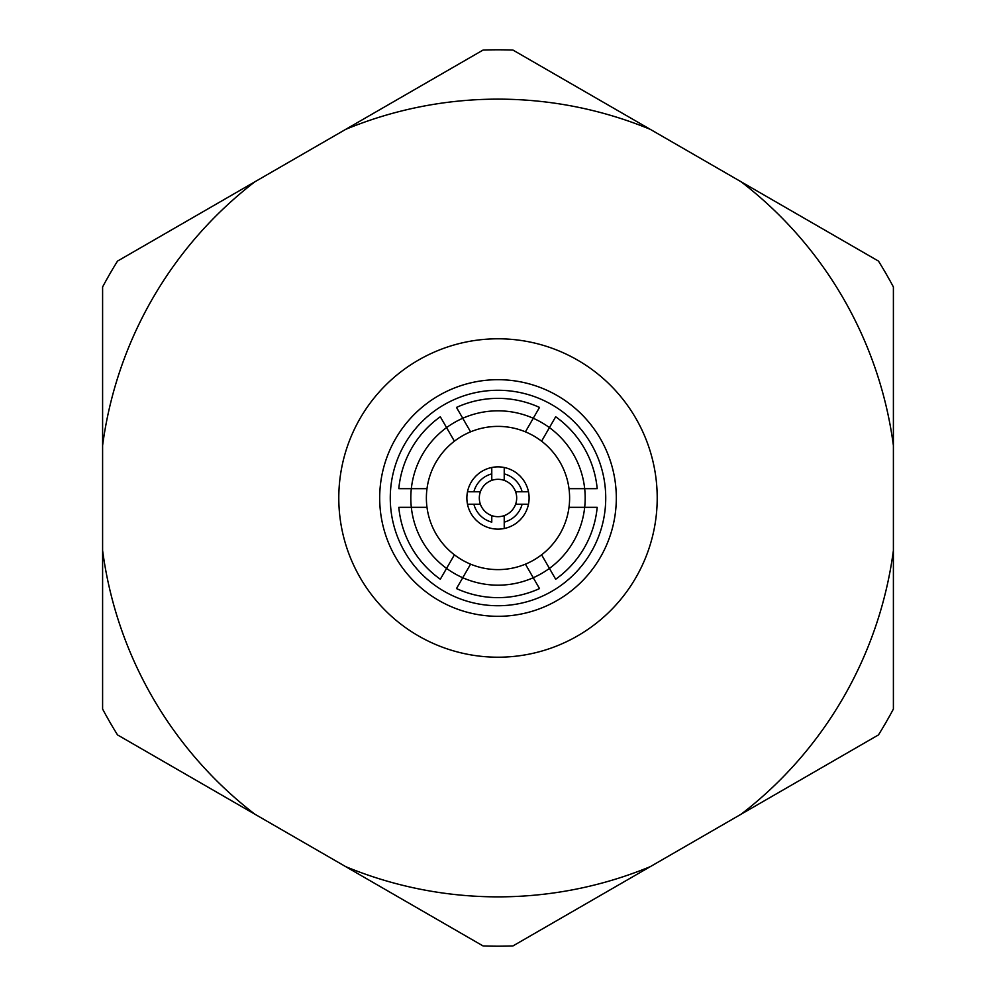 <?xml version="1.0" encoding="UTF-8"?>
<svg xmlns="http://www.w3.org/2000/svg" width="996" height="996" viewBox="0 0 996 996"><rect width="100%" height="100%" fill="white"/><g stroke="black" fill="none" stroke-linecap="round" stroke-linejoin="round"><path stroke-width="1.49" d="M456.865 587.939L456.492 588.574A99.625 99.625 0 0 0 539.508 588.574L533.246 577.73A87.175 87.175 0 0 1 462.754 577.73L456.492 588.574A99.625 99.625 0 0 0 539.508 588.574L539.135 587.939M555.32 578.601L555.681 579.236A99.625 99.625 0 0 0 597.189 507.338L584.677 507.338A87.175 87.175 0 0 1 549.431 568.392L555.681 579.236A99.625 99.625 0 0 0 597.189 507.338L596.455 507.338M541.587 554.809A71.612 71.612 0 0 1 525.415 564.159L533.246 577.73A87.175 87.175 0 0 0 549.431 568.392L541.587 554.809A71.612 71.612 0 0 0 569.002 507.338L584.677 507.338A87.175 87.175 0 0 0 584.677 488.663L596.455 488.663M525.415 431.841L533.246 418.27A87.175 87.175 0 0 1 549.431 427.608L541.587 441.191A71.612 71.612 0 0 0 498 426.388A71.612 71.612 0 0 1 569.002 507.338M525.415 564.159A71.612 71.612 0 0 1 470.585 564.159A71.612 71.612 0 0 0 498 569.612M454.413 554.809L446.569 568.392A87.175 87.175 0 0 0 462.754 577.73L470.585 564.159A71.612 71.612 0 0 1 498 426.388M569.002 488.663L584.677 488.663A87.175 87.175 0 0 0 549.431 427.608L555.681 416.764A99.625 99.625 0 0 1 597.189 488.663M555.32 417.399L555.681 416.764M470.585 431.841L462.754 418.27A87.175 87.175 0 0 1 533.246 418.27L539.135 408.061M426.998 507.338L411.323 507.338A87.175 87.175 0 0 1 462.754 418.27L456.492 407.426A99.625 99.625 0 0 1 539.508 407.426M498 390.27A107.73 107.73 0 0 1 605.73 498A107.73 107.73 0 0 1 498 605.73A107.73 107.73 0 0 1 390.27 498A107.73 107.73 0 0 1 498 390.27M456.865 408.061L456.492 407.426M454.413 441.191L440.68 417.399M426.998 488.663L398.811 488.663A99.625 99.625 0 0 1 440.319 416.764M399.545 488.663L398.811 488.663M440.68 578.601L446.569 568.392A87.175 87.175 0 0 1 411.323 507.338L399.545 507.338M498 466.863A31.137 31.137 0 0 1 504.225 528.503A31.137 31.137 0 0 1 467.498 491.775A31.137 31.137 0 0 1 498 466.863M398.811 507.338A99.625 99.625 0 0 0 440.319 579.236A99.625 99.625 0 0 1 398.811 507.338M467.498 491.775L480.383 491.775A18.675 18.675 0 0 1 491.775 480.383L491.775 473.884L491.775 480.383A18.675 18.675 0 0 1 504.225 480.383L504.225 475.291M528.503 504.225L515.617 504.225A18.675 18.675 0 0 1 504.225 515.617L504.225 528.503L504.225 515.617A18.675 18.675 0 0 1 491.775 515.617L491.775 522.116A24.912 24.912 0 0 1 473.884 504.225L467.498 504.225M522.116 504.225A24.912 24.912 0 0 1 504.225 522.116M504.225 467.498L504.225 480.383A18.675 18.675 0 0 1 515.617 491.775L522.116 491.775L515.617 491.775A18.675 18.675 0 0 1 515.617 504.225L520.709 504.225M504.225 473.884A24.912 24.912 0 0 1 522.116 491.775L528.503 491.775M475.291 504.225L480.383 504.225A18.675 18.675 0 0 1 480.383 491.775L473.884 491.775A24.912 24.912 0 0 1 491.775 473.884L491.775 467.498M491.775 522.116L491.775 515.617A18.675 18.675 0 0 1 480.383 504.225L473.884 504.225M498 379.688A118.312 118.312 0 0 1 616.312 498A118.312 118.312 0 0 1 498 616.312A118.312 118.312 0 0 1 379.688 498A118.312 118.312 0 0 1 498 379.688M498 338.789A159.211 159.211 0 0 0 338.789 498A159.211 159.211 0 0 0 498 657.211A159.211 159.211 0 0 0 657.211 498A159.211 159.211 0 0 0 498 338.789M345.737 866.657L483.072 945.951A448.2 448.2 0 0 0 512.928 945.951L878.472 734.911A448.2 448.2 0 0 0 893.4 709.04L893.4 286.96A448.2 448.2 0 0 0 878.472 261.089L512.928 50.049A448.2 448.2 0 0 0 483.072 50.049L117.528 261.089A448.2 448.2 0 0 0 102.6 286.96L102.6 709.04A448.2 448.2 0 0 0 117.528 734.911L345.737 866.657A398.873 398.873 0 0 0 650.264 866.657M254.864 181.807A398.873 398.873 0 0 0 102.6 445.536M102.6 550.464A398.873 398.873 0 0 0 254.864 814.193M741.136 814.193A398.873 398.873 0 0 0 893.4 550.464M893.4 445.536A398.873 398.873 0 0 0 741.136 181.807M650.264 129.343A398.873 398.873 0 0 0 345.737 129.343"/></g></svg>
